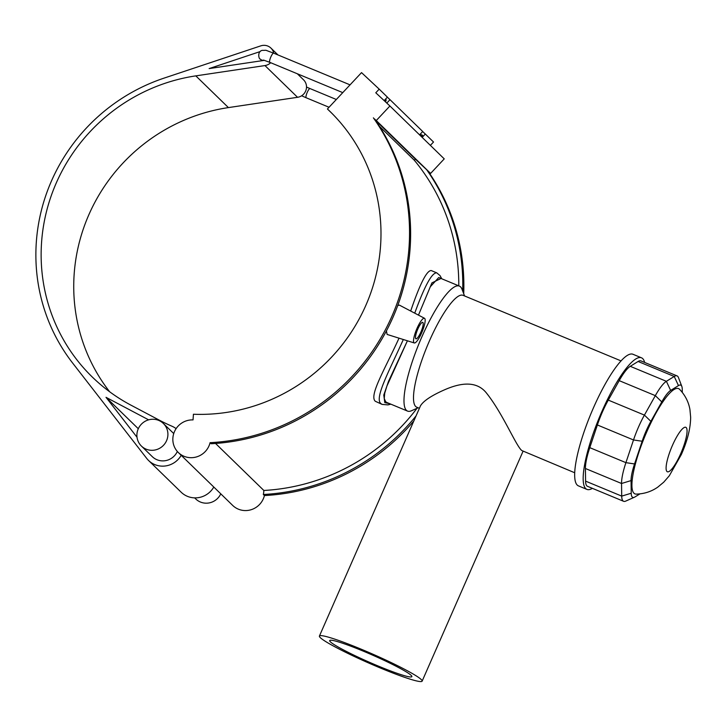 <?xml version="1.0" encoding="UTF-8"?>
<svg xmlns="http://www.w3.org/2000/svg" width="727" height="727" viewBox="0 0 727 727"><rect width="100%" height="100%" fill="white"/><g stroke="black" fill="none" stroke-linecap="round" stroke-linejoin="round"><path stroke-width="1.09" d="M464.562 295.953L461.963 289.155A67.666 15.276 112.5 0 0 459.4 286.102A67.666 15.276 112.5 0 0 421.733 337.174A67.666 15.276 112.5 0 0 407.529 411.091A67.666 15.276 112.5 0 0 411.5 410.746L418.152 407.783M407.529 411.091L386.873 402.513L385.628 401.704L384.256 398.496L384.719 393.225L386.891 386.119L407.42 340.799M441.016 278.468L431.911 282.885L418.47 315.118L430.311 286.765L438.744 277.523L459.4 286.102M421.242 679.545A56.088 4.889 -156.3 0 0 366.871 651.583A56.088 4.889 -156.3 0 0 319.417 636.052A56.088 4.889 -156.3 0 0 368.807 663.069A56.088 4.889 -156.3 0 0 422.133 681.144A56.088 4.889 -156.3 0 0 421.242 679.545M319.417 636.052L420.488 405.811C423.387 401.004 431.147 395.788 443.761 390.154C456.483 384.474 474.931 378.931 486.199 392.716C502.73 413.209 515.897 445.706 521.777 450.531L574.666 472.741M378.558 666.168A44.874 3.908 -156.3 0 0 411.864 676.637A44.874 3.908 -156.3 0 0 372.342 655.018A44.874 3.908 -156.3 0 0 329.685 640.56A44.874 3.908 -156.3 0 0 378.558 666.168M639.905 493.897L635.007 496.914A28.489 6.434 -67.5 0 1 634.407 497.232A28.489 6.434 -67.5 0 1 631.227 493.233L631.054 480.602A28.489 6.434 -67.5 0 1 634.553 463.944L642.15 441.244A28.489 6.434 -67.5 0 1 650.874 421.36L661.788 401.895A28.489 6.434 -67.5 0 1 670.639 390.435L678.473 385.601A28.489 6.434 -67.5 0 1 681.826 386.419A28.489 6.434 -67.5 0 1 682.253 389.281L682.299 392.389M681.826 386.419L678.418 377.504A35.614 8.033 112.5 0 0 677.064 375.895A35.614 8.033 112.5 0 0 674.229 376.477L666.386 381.312A35.614 8.033 112.5 0 0 655.327 395.642L644.422 415.099A35.614 8.033 112.5 0 0 633.508 439.962L625.911 462.654A35.614 8.033 112.5 0 0 621.54 483.491L621.712 496.114A35.614 8.033 112.5 0 0 623.593 501.294A35.614 8.033 112.5 0 0 625.683 501.121L634.407 497.232M623.593 501.294L587.471 486.299A35.614 8.033 -67.5 0 1 585.58 481.129L585.408 468.497A35.614 8.033 -67.5 0 1 589.788 447.659L597.376 424.968A35.614 8.033 -67.5 0 1 608.29 400.104L619.204 380.648A35.614 8.033 -67.5 0 1 630.264 366.317L638.097 361.483A35.614 8.033 -67.5 0 1 640.941 360.901L677.064 375.895M679.618 389.345A56.979 12.859 112.5 0 0 644.867 436.318A56.979 12.859 112.5 0 0 636.125 494.115C644.24 493.906 651.474 491.561 657.844 487.081L663.724 482.192L669.294 475.785L681.326 454.566C687.442 440.707 690.55 428.276 690.65 417.262L689.941 409.574C688.605 401.94 685.161 395.197 679.618 389.345M621.076 360.91L463.081 295.335A60.541 13.668 112.5 0 0 429.375 341.036A60.541 13.668 112.5 0 0 416.671 407.165L419.397 408.301M644.64 362.437A71.228 16.076 112.5 0 0 641.505 357.82A71.228 16.076 112.5 0 0 601.856 411.582A71.228 16.076 112.5 0 0 586.898 489.389A71.228 16.076 112.5 0 0 592.387 488.344M641.505 357.82L632.999 354.285A71.228 16.076 112.5 0 0 593.35 408.056A71.228 16.076 112.5 0 0 578.392 485.854L586.898 489.389M389.717 403.694L384.801 402.622L383.783 395.043L388.536 381.33L407.411 340.799M137.012 437.227L106.015 397.324L148.626 419.842M106.015 397.324L138.303 428.739M213.793 487.045A21.092 20.465 134.2 0 1 181.15 492.206L148.553 460.473A21.092 20.465 -45.8 0 0 181.196 455.311M297.334 73.772L303.55 79.834A10.323 10.024 134.2 0 1 297.552 97.3L228.414 107.596A178.06 172.772 -45.8 0 0 87.603 217.664A178.06 172.772 -45.8 0 0 109.677 391.798M176.107 428.639A21.092 20.465 -45.8 0 0 171.945 426.213A178.06 172.772 -45.8 0 1 159.667 420.342L130.978 405.175A178.06 172.772 134.2 0 1 92.302 377.04A178.06 172.772 134.2 0 1 50.845 196.872A178.06 172.772 134.2 0 1 195.817 75.872L264.955 65.566A10.323 10.024 -45.8 0 0 270.698 62.722M273.715 53.18A10.323 10.024 -45.8 0 0 260.802 45.856L164.075 78.116A183.404 177.951 -45.8 0 0 72.636 363.055L146.727 458.428A21.092 20.465 -45.8 0 0 148.553 460.473M264.455 60.341A4.989 4.835 134.2 0 1 264.328 60.359L209.14 68.583L260.13 51.581M141.42 446.069A15.749 15.285 -45.8 0 0 163.357 445.442A15.749 15.285 -45.8 0 0 163.393 423.496A15.749 15.285 -45.8 0 0 142.21 423.387A15.749 15.285 -45.8 0 0 140.047 444.542A15.749 15.285 -45.8 0 0 141.42 446.069L152.279 456.647A15.749 15.285 -45.8 0 0 177.343 451.467M422.06 137.285L422.56 135.277L420.76 136.022M385.592 101.962L386.155 99.844L384.229 100.68M422.669 131.56L425.313 134.032L422.16 137.385M384.147 100.608L387.4 97.136L379.194 89.139L375.786 92.783L389.917 105.997L376.268 120.546L374.478 118.91A207.05 200.897 134.2 0 1 388.318 327.223A207.05 200.897 134.2 0 1 211.166 443.734L210.076 442.679A207.05 200.897 -45.8 0 0 387.237 326.169A207.05 200.897 -45.8 0 0 373.387 117.847M379.194 89.139L361.528 72.618L327.423 108.986L332.184 113.612M387.355 97.191L389.999 99.663L386.791 103.08M419.57 134.868L422.714 131.505L389.999 99.663M425.313 134.032L433.519 142.019L430.375 145.382M389.917 105.997L444.242 158.877L430.602 173.426L415.381 159.149L414.335 160.267L379.458 126.325M415.381 159.149L375.405 120.237M430.602 173.426L376.268 120.546M327.423 108.986A178.06 172.772 134.2 0 1 329.831 111.276A178.06 172.772 134.2 0 1 365.154 306.921A178.06 172.772 134.2 0 1 193.427 414.245L193.037 419.906A19.175 18.602 -45.8 0 0 174.544 431.465A19.175 18.602 -45.8 0 0 178.342 452.53A19.175 18.602 -45.8 0 0 196.817 456.829A19.175 18.602 -45.8 0 0 210.076 442.679M215.546 443.461L263.846 490.471A19.175 18.602 134.2 0 1 263.319 494.496L264.41 495.56A207.05 200.897 -45.8 0 0 413.836 420.96M463.708 293.726A207.05 200.897 -45.8 0 0 427.712 170.727M264.41 495.56A19.175 18.602 134.2 0 1 251.151 509.709A19.175 18.602 134.2 0 1 232.676 505.41L178.342 452.53M220.772 493.833A15.749 15.285 134.2 0 1 195.745 498.949L194.636 497.868M263.846 490.471A202.987 196.962 -45.8 0 0 416.989 408.301M458.782 285.847A202.987 196.962 -45.8 0 0 414.335 160.267M382.038 404.366L375.305 401.268C368.943 395.597 384.419 370.143 399.023 338.173M410.682 311.038C419.952 283.839 426.804 270.344 431.229 270.553L436.727 272.834C431.938 272.534 424.604 285.975 414.735 313.164M414.281 342.953A13.359 3.017 112.5 0 0 421.951 332.184A13.359 3.017 112.5 0 0 424.695 318.417A13.359 3.017 112.5 0 0 424.513 318.29A13.359 3.017 112.5 0 0 416.844 328.768A13.359 3.017 112.5 0 0 413.999 342.78A13.359 3.017 112.5 0 0 414.281 342.953L387.127 334.438L386.41 330.93M397.714 305.622L399.314 305.076L424.513 318.29M403.321 339.518C389.054 371.27 374.341 398.032 380.821 403.558L382.129 404.403L387.954 404.894L390.881 404.176M426.631 169.673A207.05 200.897 134.2 0 1 462.681 291.036M416.062 415.899A207.05 200.897 134.2 0 1 263.319 494.496M415.78 338.718A8.906 2.008 -67.5 0 1 417.643 329.458A8.906 2.008 -67.5 0 1 422.76 322.379A8.906 2.008 -67.5 0 1 421.197 331.367A8.906 2.008 -67.5 0 1 415.935 338.827A8.906 2.008 -67.5 0 1 415.78 338.718M631.227 493.233L621.712 496.114L585.58 481.129M631.054 480.602L621.54 483.491L585.408 468.497M634.553 463.944L625.911 462.654L589.788 447.659M642.15 441.244L633.508 439.962L597.376 424.968M650.874 421.36L644.422 415.099L608.29 400.104M661.788 401.895L655.327 395.642L619.204 380.648M670.639 390.435L666.386 381.312L630.264 366.317M678.473 385.601L674.229 376.477L638.097 361.483M680.763 453.557A24.046 5.425 -67.5 0 1 666.168 466.461A24.046 5.425 -67.5 0 1 682.844 428.476A24.046 5.425 -67.5 0 1 680.763 453.557M336.328 99.49L310.029 88.576A4.989 1.127 112.5 0 0 307.167 92.538A4.989 1.127 112.5 0 0 306.122 97.727A4.989 1.127 112.5 0 0 306.212 97.781L329.04 107.26M263.428 60.059L269.808 62.349A4.989 1.127 -67.5 0 1 269.726 62.295A4.989 1.127 -67.5 0 1 270.217 58.551A4.989 1.127 -67.5 0 1 272.661 53.762A4.989 1.127 -67.5 0 1 273.634 53.144L350.05 84.859M273.634 53.144C262.52 49.182 268.245 50.508 262.22 50.354C256.967 51.535 258.912 59.46 260.275 59.078A4.989 4.835 -45.8 0 0 264.328 60.359M297.552 97.3L264.955 65.566M228.414 107.596L195.817 75.872M523.022 451.313L422.133 681.144M420.133 134.268L422.56 135.277M269.808 62.349L342.762 92.629M385.228 99.454L386.155 99.844M306.212 97.781L301.623 95.773M310.029 88.576L306.521 87.049M261.956 60.714L260.275 59.078M277.996 54.952L270.953 48.1M173.735 433.565L163.393 423.496M441.762 278.777L439.999 275.56L436.727 272.834"/></g></svg>
